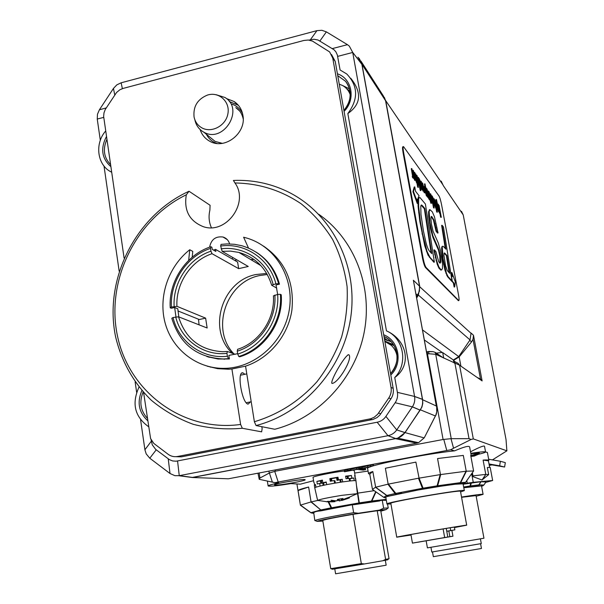 <?xml version="1.0" encoding="UTF-8"?>
<svg xmlns="http://www.w3.org/2000/svg" width="604" height="604" viewBox="0 0 604 604"><rect width="100%" height="100%" fill="white"/><g stroke="black" fill="none" stroke-linecap="round" stroke-linejoin="round"><path stroke-width="0.91" d="M188.674 260.399L189.739 249.746L192.774 251.392L192.193 257.221M189.739 249.746C167.829 266.983 157.72 298.036 165.526 324.408C173.273 350.796 198.323 369.414 225.707 368.327C256.104 367.308 284.424 341.358 289.324 309.61C294.48 277.885 275.447 246.455 246.87 238.097L243.608 237.221L248.501 248.063M255.93 251.996C267.723 259.433 275.575 270.162 279.478 284.174L276.005 284.952L277.666 294.435L273.408 295.862C275.069 318.957 259.244 342.543 237.629 349.301L237.274 351.196L237.727 354.072L238.769 356.473L239.697 356.805C264.982 349.339 283.563 321.66 281.23 294.79L280.392 294.322L277.659 294.435C279.795 320.256 261.977 346.787 237.727 354.072M237.659 353.672L228.848 355.401L229.407 358.972L218.029 359.01L206.87 356.564M175.968 316.926L174.647 307.504L177.787 308.787L178.837 316.919M276.753 288.116L271.672 285.239L275.907 283.782L278.64 283.691C272.804 264.144 260.558 251.491 241.887 245.745L234.556 244.295L227.066 243.91L221.049 244.371L220.664 246.032L222.151 251.347L248.244 266.47L238.663 268.644L212.019 253.688L210.955 251.181L210.517 248.387L210.924 246.719C186.175 254.616 168.342 281.472 170.237 307.821L171.302 308.251L174.647 307.504M225.707 368.327L228.561 369.225L231.906 368.999L245.556 366.145C269.308 358.383 288.153 335.673 291.898 310.116C294.571 282.294 285.111 260.951 263.518 246.092M228.561 369.225L217.689 368.674L207.187 366.183M318.761 214.292C354.427 239.108 373.234 287.074 364.023 333.061C354.827 379.048 318.361 418.059 274.797 429.263L256.066 425.556C304.824 413.03 344.733 366.87 351.09 314.782C357.576 262.695 330.109 211.657 286.5 191.121C269.686 183.246 251.989 179.69 233.416 180.445L234.964 182.974C259.025 183.344 281.087 190.283 301.139 203.782C313.536 213.786 324.038 225.707 332.638 239.539C339.946 254.239 344.771 269.935 347.096 286.621C347.912 303.57 346.077 320.362 341.607 337.002C335.681 353.212 327.451 368.13 316.941 381.758C299.373 401.169 278.519 414.487 254.375 421.728L256.066 425.556M254.375 421.728L245.556 366.145M348.87 354.752C353.106 358.399 338.248 383.366 331.996 383.419L331.921 383.397C330.071 380.882 344.831 355.114 348.75 354.707L348.87 354.752M217.402 368.085L218.006 368.719M209.596 247.179C211.158 239.478 215.628 236.088 223.012 237.017C226.387 238.097 228.576 240.4 229.596 243.918M232.721 257.47L232.336 259.033M198.474 319.206L199.094 324.854M231.906 368.999L240.611 424.461C183.389 432.321 129.603 392.434 117.689 336.964C105.315 281.577 135.296 219.471 186.319 194.782C183.759 210.449 189.407 221.072 203.269 226.659C226.115 234.828 249.497 202.695 234.964 182.974M211.4 227.685C208.954 222.166 208.44 216.338 209.875 210.207L210.094 205.292L189.014 191.249C135.621 215.553 103.473 279.516 115.658 337.055C121.653 361.713 133.522 382.762 151.264 400.218C163.835 410.629 177.825 418.655 193.235 424.302C209.188 428.417 225.556 429.738 242.325 428.274L240.611 424.461M261.834 426.696L262.144 428.621L261.645 431.845L242.325 428.274M250.532 401.879L248.101 404.129C241.917 403.389 236.579 370.848 242.951 372.887L244.907 374.276M189.014 191.249L186.319 194.782M170.237 307.821L171.453 307.051L176.949 306.326L205.624 318.134L199.275 319.531L177.938 310.932M229.407 358.972L228.455 358.648L227.406 356.254L226.953 353.385L227.338 351.49L235.258 354.306M234.881 260.505L236.783 259.826M205.624 318.134L207.149 328.002L178.535 316.798L173.023 317.53L171.808 318.285C179.69 344.091 196.912 357.651 223.457 358.972L228.455 358.648M238.663 268.644L237.621 262.076L215.53 249.369L215.854 251.43L212.231 249.361L211.906 247.278L210.924 246.719M250.766 259.554L253.967 259.471M278.64 283.691L279.478 284.174M213.499 250.086L215.53 249.369M209.233 357.304L208.742 357.123M238.769 356.473C264.099 348.991 282.725 321.252 280.392 294.322M171.453 307.051C169.724 281.766 186.802 256.051 210.517 248.387M220.664 246.032C245.096 242.468 269.663 258.942 275.907 283.782M227.406 356.254C202.567 359.289 178.724 342 173.023 317.53M232.283 353.249C206.9 330.003 221.872 280.762 256.058 274.51L266.689 273.461M222.151 251.347L230.6 251.121L238.897 252.434C255.409 257.206 266.334 268.138 271.672 285.239M227.338 351.49L222.725 351.717C200.203 350.297 185.473 338.655 178.535 316.798M176.949 306.326C175.613 283.669 190.849 260.739 212.019 253.688M210.955 251.181C188.674 258.504 172.631 282.649 174.141 306.454M273.114 284.409C267.134 261.102 244.107 245.624 221.102 248.833M237.274 351.196C260.03 344.204 276.723 319.335 274.865 295.054M175.719 316.941C181.223 339.916 203.601 356.118 226.953 353.385M233.816 353.793C210.237 329.316 226.13 281.743 259.841 275.53L267.285 274.503M314.752 487.745L314.337 485.261L315.582 485.05M349.218 478.874L353.801 478.006L354.238 480.603L355.967 480.776L354.646 475.446L355.092 475.605L355.114 478.036M331.898 480.95L331.513 478.64L336.579 477.772L337.017 480.391L342.234 479.274L342.679 481.901L349.58 480.995L349.135 478.376L346.039 478.753L345.601 476.133L351.445 475.507L351.89 478.111L353.801 478.006M314.186 482.785L314.548 484.967L315.499 484.567L315.93 487.171L320.105 486.046L319.667 483.426L317.319 484.023L316.889 481.411L322.4 480.097L322.838 482.717L326.236 482.015L326.673 484.642L334.616 483.185L334.178 480.558L330.267 481.252L329.829 478.625L330.781 478.73L331.173 481.086M334.178 480.558L334.729 483.162M335.348 483.057L334.956 480.731L334.329 480.799M319.667 483.426L322.778 483.079L323.155 485.359M324.016 485.178L323.646 482.936L322.778 483.079M338.436 479.855L337.719 480.24L337.281 477.621L337.991 477.228L338.436 479.855L342.234 479.274M337.017 480.391L337.719 480.24M351.89 478.111L349.188 478.693M314.548 484.967L315.537 484.808M325.171 482.528L326.288 482.354M322.838 482.717L325.186 482.588M317.621 500.406L314.744 487.828L315.93 487.171M318.406 500.557L317.628 500.376C319.841 499.319 327.859 497.651 341.69 495.356L357.364 493.642L355.975 480.837M349.58 480.995L354.238 480.603M334.616 483.185L342.679 481.901M320.105 486.046L326.673 484.642M334.284 500.784L334.389 501.426L331.022 500.225L336.858 500.935L337.561 499.365L343.034 498.489L341.252 500.233L348.516 497.439L342.793 499.757M341.856 500.188L339.44 500.935L339.146 499.176M335.077 501.63L334.963 500.852L335.077 501.63L333.468 501.75M330.962 501.901L333.423 501.479M341.834 500.059L341.902 500.444L341.97 500.021M342.846 500.074L349.391 497.779M339.44 500.935L339.078 499.183M349.414 497.885L348.281 498.338M347.685 498.557L342.03 500.406M339.373 500.942L338.376 500.316L338.21 499.297M338.376 500.316L337.115 500.573M333.355 501.796L326.538 501.803L327.647 501.358L334.389 501.426M341.23 500.218L341.011 498.889M357.364 493.642L356.428 494.132M331.513 54.511L335.235 61.48L393.174 388.357C393.778 392.124 393.03 395.62 390.931 398.836L379.878 415.031L377.062 417.568L372.978 419.463L181.343 456.851L176.021 456.684M124.092 258.014L103.639 116.406L103.986 112.88L105.239 109.498L116.549 92.495L119.879 89.77L123.11 88.418L303.978 40.445L308.312 40.03L312.411 41.072L329.633 51.929L332.744 58.09L391.037 387.421C391.649 391.218 390.894 394.744 388.772 397.983L377.636 414.306L374.155 417.281L370.682 418.776L177.651 456.473C174.171 457.092 171.007 456.36 168.146 454.291L153.786 443.404L150.592 438.542L143.601 392.517M226.417 98.535L234.141 101.532C238.912 104.779 241.834 109.377 242.906 115.311C246.636 133.099 224.801 150.132 209.807 141.276C205.066 138.694 201.834 134.768 200.105 129.513M238.346 105.262L229.286 101.51M111.649 172.185C97.35 165.7 94.262 143.865 105.67 130.993M148.554 426.666C134.722 416.737 131.536 403.555 139.003 387.104M308.923 40.09L314.005 39.237L318.066 40.023L334.095 49.815L335.892 51.861L337.349 54.979L340.097 69.989L346.741 73.975C358.149 85.934 358.512 99.132 347.844 113.552L386.454 330.849C403.751 338.119 408.402 363.706 394.752 377.523L397.379 392.343C398.013 396.088 397.273 399.546 395.159 402.732L385.896 416.413C383.736 419.554 380.814 421.494 377.153 422.241L176.142 461.207L172.668 460.958L169.437 459.659L155.658 449.376L152.276 444.831L151.03 439.576M339.252 84.13L342.642 85.557C346.296 87.648 348.818 90.713 350.222 94.745M347.542 89.747L350.071 91.793M222.121 143.375L215.092 141.396L210.124 137.342M243.201 118.867C241.993 113.62 239.516 109.868 235.787 107.61L239.259 110.623M194.858 119.751L194.896 119.886C195.975 125.043 198.663 128.977 202.967 131.687L203.752 132.125C223.457 143.858 244.786 109.045 224.952 97.478L216.172 94.722M201.306 127.527C197.44 125.096 195.024 121.57 194.058 116.934C193.084 106.463 197.531 99.177 207.414 95.085C218.927 91.325 230.343 101.698 227.882 113.854C225.798 126.047 210.992 133.62 201.306 127.527M397.092 356.322C396.36 351.981 394.427 348.319 391.294 345.345L384.861 341.449L394.065 345.647M422.43 399.312L414.578 396.443L352.721 52.457L361.887 64.379L422.438 399.372C423.057 403.238 422.302 406.824 420.158 410.124L404.922 432.592C402.657 435.801 399.629 437.802 395.854 438.602L192.442 477.402L184.786 476.405M337.681 56.376L352.721 52.457M358.323 57.735L361.887 64.379M361.872 64.326L352.713 52.405L349.301 46.085L347.459 44.673L332.411 48.569M319.939 40.951L326.371 31.869L347.459 44.673M326.371 31.869L321.864 30.298L316.949 30.638L310.426 39.69M122.37 88.637L121.147 82.793L316.949 30.638M121.102 82.808L116.806 84.885L113.446 88.441L114.752 94.926M106.168 107.95L99.403 109.777L113.446 88.441M99.403 109.777L97.463 114.269L97.244 119.041L103.707 117.395M100.317 140.347L97.244 119.041M104.016 166.062L119.162 271.143M135.137 381.962L136.625 392.275M140.581 419.742L144.907 449.761L146.198 453.891L149.784 458.225L156.225 449.821M168.237 458.859L170.003 473.506L149.784 458.225M170.003 473.506L174.888 475.673L179.252 475.673L192.389 477.409M192.442 477.402L179.252 475.673L177.568 461.018M179.305 475.665L387.987 435.695L395.794 438.61M377.153 422.241L387.987 435.695M395.854 438.602L388.04 435.688C391.656 434.918 394.555 432.993 396.737 429.92L404.922 432.592M404.952 432.547L396.737 429.92L385.896 416.413M396.768 429.874L412.358 406.862L420.12 410.176M395.159 402.732L412.358 406.862M420.158 410.124L412.396 406.809C414.442 403.638 415.174 400.203 414.586 396.496L422.438 399.372M414.578 396.443L397.379 392.343M350.788 78.294C362.06 92.533 361.079 104.288 347.844 113.552M386.454 330.849C407.36 339.976 412.011 365.458 394.752 377.523M111.657 172.268L109.732 171.128M357.923 57.221L359.403 58.716L361.992 64.356L422.619 399.735L422.77 403.502L421.886 407.187L405.05 432.607L397.862 438.172L192.457 477.515L184.733 476.503M385.594 100.86L419.523 286.175L413.378 280.256L436.684 407.322L436.745 411.86L435.748 415.348M436.866 409.225L436.684 407.322M435.431 415.854L435.703 415.439M420.475 409.867L435.378 415.952L424.544 437.281M405.05 432.607L424.159 437.9L424.491 437.387M424.159 437.9L418.647 442.619L416.768 443.147L417.009 442.347M382.838 95.122L385.729 100.679L419.81 286.832L418.376 295.077L416.73 297.908M469.776 340.369L471.55 341.902L473.007 339.327L473.483 335.243L471.075 333.053L470.033 339.916L458.723 356.602L453.31 360.022L454.185 362.996M441.214 181.147L443.261 185.571L463.23 214.933L506.024 439.523L506.877 450.833L473.309 438.897L459.576 365.201L482.113 380.913L480.497 379.025L477.251 377.523M458.421 300.649L425.48 267.557C424.453 266.1 423.419 262.785 422.385 257.598L403.102 152.857C402.392 148.75 402.347 146.712 402.966 146.734L403.276 146.659M436.33 353.121L442.173 352.442L424.408 340.007M443.698 358.051L442.687 352.577L453.385 359.999M257.961 473.204L259.237 479.304L259.954 478.036L269.376 472.985L272.366 482.135L274.903 482.641L450.629 449.791L453.559 448.228L450.999 438.678L469.029 438.67L471.097 439.455L473.309 438.897M269.376 472.985L275.364 471.203L275.167 469.942M426.983 354.133L428.893 353.755L435.756 354.306L459.576 365.201L458.066 363.283L454.593 361.532L469.029 438.67M471.55 341.902L459.168 356.911L453.687 360.286M463.23 214.933L461.471 211.287M435.733 354.299L435.318 352.434L433.113 351.664M428.893 353.755L428.53 351.475L433.106 351.656L427.481 351.702M451.241 438.663L435.371 352.457M442.687 352.577L442.173 352.442M427.458 351.687L427.489 354.027L443.087 439.501L443.781 439.41L446.771 450.456M450.999 438.678L443.781 439.41M443.087 439.501L275.364 471.203M420.233 183.314L419.742 180.943M458.436 294.473L441.577 204.733C440.701 200.392 439.855 197.493 439.033 196.028L403.517 146.598C402.898 146.576 402.951 148.614 403.661 152.729L422.951 257.47C423.985 262.657 425.012 265.979 426.046 267.429L458.761 300.581C459.251 300.475 459.146 298.444 458.436 294.473M426.25 193.801L425.08 188.199M431.105 252.895L424.325 208.682L421.086 205.133L421.751 205.081L423.306 206.621L424.854 208.561L431.769 253.627L429.912 251.581C428.629 250.471 427.345 247.602 426.069 242.982L423.427 230.985L420.988 214.594L420.761 206.047L421.622 205.005M449.104 272.661L446.401 255.598L444.129 253.091L444.619 252.978L446.9 255.484L449.723 273.34L447.262 270.509L445.541 265.677L443.94 255.401L444.068 253.235L444.619 252.978M439.493 211.279L438.466 206.304M433.453 201.011L433.038 198.958M414.578 178.384L413.997 176.353M413.77 178.12L411.822 168.539L412.947 177.229L413.219 177.568L413.272 176.428L413.77 178.12L413.227 178.248L412.94 177.636M412.759 177.621L412.2 176.277L412.743 176.149M412.57 176.187L411.279 168.667L411.822 168.539M412.373 170.653L412.993 170.192M414.805 180.332L413.717 178.127M413.944 174.677L413.227 172.072M418.293 183.254L417.115 177.478M416.247 175.462L416.798 175.303M418.534 185.262L417.885 184.296M423.676 191.242L422.792 184.431L424.899 192.865L422.641 183.178L423.336 189.875L421.192 181.223L422.226 189.324L421.547 182.808L423.676 191.242L422.913 191.045L422.271 188.282M422.445 189.618L421.924 189.739L421.592 188.591M420.822 186.553L421.343 186.432L421.214 187.436L420.293 184.144L420.988 184.764L420.852 182.635L419.048 178.323L421.388 188.418L421.056 184.409M420.799 182.333L420.671 181.343L421.192 181.223M422.128 184.696L421.917 183.027L422.438 182.906M424.899 192.865L424.159 192.699L423.479 189.762M428.115 197.123L426.99 189.626L428.999 198.293L428.168 193.099L426.952 188.818L426.741 189.716L426.273 188.101L428.115 197.123L427.602 197.244L427.277 196.292M429.187 198.542L428.485 198.414L426.96 190.751M431.392 203.193L431.286 200.619L429.112 191.747L431.392 203.193L430.886 203.306L430.003 200.022M430.425 199.479L429.059 193.605M434.208 208.025L431.913 195.726L434.208 208.025L433.529 207.897L432.615 203.035M431.875 199.056L431.55 197.327M434.314 206.107L433.672 205.156M437.998 210.222L437.311 210.079L435.967 199.599L436.45 199.486L437.809 209.966L437.175 203.873L439.199 211.808L436.45 199.486M439.199 211.808L438.496 211.642L437.802 208.705M441.305 217.334L439.078 205.428L439.131 206.462L438.24 204.137L438.572 207.874L441.305 217.334L440.648 217.221L439.886 213.182M439.674 213.227L438.98 211.861M437.689 205.451L437.749 204.25L438.24 204.137M452.003 280.913L443.442 226.991L442.113 225.292L445.903 249.173L443.268 246.319L442.604 246.289L442.249 247.081L443.049 258.489L446.394 273.167L448.002 276.511L452.003 280.913L451.505 281.019L447.496 276.617L444.967 270.252L442.543 258.603L441.622 248.644L441.743 247.195L442.46 246.326M445.269 248.425L441.63 225.405L442.113 225.292M417.779 203.299L417.236 203.42L412.932 191.687L414.208 187.021L414.752 186.893L413.483 191.559L417.779 203.299L416.971 198.89L418.013 200.203L418.225 197.546L419.085 195.787L415.56 191.272L414.752 186.893M434.359 262.113L425.397 204.016L419.969 197.546L419.153 197.644L418.632 199.222L418.632 206.258L420.376 221.215L422.558 233.786L427.051 251.445L429.942 257.266L434.359 262.113L433.823 262.227L428.04 255.19L424.763 245.881L419.825 221.343L418.089 206.379L417.998 200.203L417.16 199.947M454.638 286.93L455.356 282.015L451.92 272.593L452.668 276.564L451.301 275.054L452.29 281.245L453.891 282.974L454.638 286.93L454.148 287.036L453.4 283.08L451.732 280.973M452.026 275.854L451.43 272.706L451.92 272.593M441.177 270.041L439.236 268.659L437.258 264.454L433.861 249.973L434.389 249.852L436.579 260.49L438.859 266.945L441.086 269.913L441.698 269.928L442.475 268.274L442.543 264.091L440.595 251.06L438.308 243.034L433.083 231.234L431.415 223.993L430.894 218.406L431.218 216.557L431.679 216.428L433.959 220.022L436.579 231.143L438.051 232.94L434.465 216.798L432.268 211.793L429.889 209.633L429.119 211.619L429.988 222.884L432.826 235.59L439.04 250.132L440.339 256.126L440.792 262.174L440.006 263.231L438.678 261.623L435.929 251.596L434.389 249.852M439.991 263.231L439.825 256.239L438.527 250.245L432.962 237.583L430.441 228.501L428.651 216.315L428.606 211.74L429.603 209.701M438.051 232.94L437.545 233.061L436.065 231.257L433.446 220.143L431.218 216.572M418.013 200.007L418.61 197.772L419.214 197.583M435.756 208.063L434.85 205.873M434.442 203.978L434.155 202.423M435.552 206.009L434.442 199.939L434.94 199.818L436.035 207.089L434.11 198.701L434.918 203.752L436.088 207.882L436.277 206.976L437.387 212.193L434.94 199.818M437.387 212.193L436.715 212.072L435.96 208.018M432.109 203.171L431.241 201.608M431.407 199.886L430.524 197.802M429.859 194.254L430.425 193.771M431.769 197.282L430.705 193.899L430.569 195.817L432.298 201.117L432.207 202.03L431.347 199.803L432.366 202.944L432.487 201.313L430.743 195.938L430.833 194.775L431.769 197.282L431.067 197.123L430.697 195.666M430.252 199.962L428.432 191.015L429.542 199.199L429.806 198.399L430.252 199.962L429.504 199.562M429.338 199.554L428.9 198.61M429.353 198.188L427.926 191.136L428.432 191.015M427.458 196.255L424.989 183.85L425.865 188.561L424.869 186.055L425.193 189.958L426.734 195.485L426.99 194.639L427.458 196.255L426.945 196.368L426.651 195.628M426.416 195.688L424.771 190.57M424.453 188.75L424.355 186.168L424.869 186.055M424.861 186.047L424.476 183.971L424.989 183.85M425.148 190.479L424.121 188.312L425.148 190.479L424.25 190.094M421.139 188.674L420.346 187.421M420.935 190.6L418.527 177.614L420.935 190.6L420.203 190.456L419.146 184.748M416.654 182.793L415.431 179.637M416.481 180.83L415.265 174.058L415.801 173.929L416.949 181.744L414.827 172.608L415.673 178.052L416.986 182.582L417.236 181.668L418.444 187.331L415.801 173.929M418.444 187.331L417.696 187.18L416.881 182.74M412.305 174.231L412.849 174.103M412.404 177.357L412.947 177.229M412.623 177.651L413.166 177.523M413 177.946L413.544 177.818M413.43 171.272L414.721 175.711L413.325 173.846L415.242 180.226L415.001 176.285L413.31 170.358L413.091 172.465L413.227 171.317M413.748 175.168L414.903 176.708L415.016 179.177L413.748 175.168M412.789 172.895L413.317 172.774M414.359 176.836L414.903 176.708M418.685 184.084L417.598 181.079L418.972 185.156L418.715 181.26L416.903 175.273L416.956 177.629L417.273 176.459L418.496 180.981L418.685 184.084M416.722 178.037L417.183 177.931M424.159 192.699L424.68 192.578M421.698 189.445L422.226 189.324M422.913 191.045L423.434 190.924M427.406 196.987L427.919 196.866M428.485 198.414L428.999 198.293M429.202 194.292L429.708 194.171M430.101 200.543L430.607 200.422M430.456 201.011L430.962 200.898M433.529 207.897L434.027 207.784M434.404 204.952L433.559 201.857L434.17 202.385L434.019 200.347L432.381 196.36L433.506 202.332L434.578 205.873L434.691 204.227L434.404 204.952M433.823 200.083L433.808 201.404L433.378 200.928L433.06 197.825L433.823 200.083L433.325 200.203M434.034 204.077L434.502 203.971M438.496 211.642L438.987 211.528M437.311 210.079L437.809 209.966M439.855 212.185L438.459 205.103L439.855 212.185M440.648 217.221L441.131 217.108M444.967 270.252L445.48 270.147M442.543 258.603L443.049 258.489M446.401 255.598L446.9 255.484M412.932 191.687L413.483 191.559M451.792 281.351L452.29 281.245M453.4 283.08L453.891 282.974M436.065 231.257L436.579 231.143M429.459 223.004L429.988 222.884M432.305 235.703L432.826 235.59M436.662 245.715L437.175 245.602M439.214 252.902L439.727 252.789M418.096 199.343L418.632 199.222M424.325 208.682L424.854 208.561M436.715 212.072L437.213 211.959M431.067 197.123L431.573 197.01M430.705 198.301L431.211 198.18M430.916 199.909L431.347 199.803M428.893 196.345L429.406 196.224M429.036 199.32L429.542 199.199M429.225 199.584L429.731 199.463M429.55 199.818L430.056 199.705M426.469 191.793L426.59 194.579L425.11 187.074L426.469 191.793L425.956 191.913M426.741 196.104L427.255 195.99M420.633 182.34L420.595 183.707L420.112 183.163L419.803 179.917L420.633 182.34L420.112 182.461M419.055 180.46L419.44 180.37M419.848 184.718L420.233 184.628M417.847 177.448L418.323 177.334M420.203 190.456L420.731 190.328M417.696 187.18L418.232 187.051M414.125 172.434L414.616 172.321M334.782 568.93L335.59 573.8L385.601 565.306L386.16 565.148L385.322 560.293M387.715 559.81L382.913 560.723L385.601 559.372L377.206 510.727L352.993 514.344C334.276 517.583 324.205 519.629 322.77 520.497L330.735 568.674L361.328 563.6L364.371 563.97L332.434 569.255M385.601 559.372L389.051 558.708L380.731 510.606M380.837 511.195L386.235 509.542L379.538 510.093L383.631 508.213L388.108 507.956L387.587 508.402M315.311 520.678L314.843 520.505C317.832 519.221 330.758 516.609 353.634 512.675L358.263 513.264C338.036 516.563 317.289 520.671 317.138 521.373L322.868 521.086M352.993 514.344L361.328 563.6M382.913 560.723L364.371 563.97M379.538 510.093L358.263 513.264M377.206 510.727L380.731 510.569M386.349 500.346L382.249 500.248L352.291 504.755L320.694 510.893C316.639 511.203 314.329 511.845 313.748 512.819L314.82 520.535M383.631 508.213L382.249 500.248M352.291 504.755L353.634 512.675M356.473 485.42L357.787 493.128L357.319 493.234M310.977 501.947L320.807 509.95L311.256 501.879L300.399 505.14L310.818 512.728L312.646 513.151L311.022 512.864M357.508 493.196L359.04 503.766L359.304 502.898L358.678 503.004L331.052 507.866L331.981 508.523L328.772 501.901M328.153 501.886L331.052 507.866L320.807 509.95L322.143 510.516L335.001 507.994M317.666 500.474L311.256 501.879M308.629 487.028C301.977 488.666 298.452 489.836 298.036 490.546L308.629 487.028L311.068 501.901M298.036 490.546L300.407 505.103M386.175 499.365L371.407 501.056L370.584 502.007L371.86 500.995L375.982 491.928M375.696 491.724L371.407 501.056L359.304 502.898L357.787 493.128M374.193 490.674L358.074 493.106M274.903 482.641L278.822 482.875C271.679 484.378 268.123 485.412 268.146 485.978C270.056 486.56 277.644 485.767 290.909 483.6L300.392 484.159L313.574 480.709M354.654 473.038L368.062 471.075M368.493 473.581L367.632 468.568C363.563 466.341 423.766 453.966 454.623 450.848C464.031 446.809 469.029 445.518 469.625 446.968L469.655 447.111M470.886 456.269L471.256 455.726L470.727 455.416L473.596 470.977L466.228 471.203L463.313 455.416L437.553 458.542L440.459 474.578L419.078 478.141L415.892 462.105L385.382 468.236L388.161 484.144L375.658 487.217L372.819 471.535C369.731 472.532 368.297 473.257 368.516 473.71L369.769 474.125L372.472 489.459M411.022 535.031L396.745 537.183C393.672 537.235 468.055 524.468 466.696 525.178L454.45 527.571M411.007 534.978L400.626 536.518C397.953 536.556 463.963 525.223 462.792 525.85L454.442 527.511M417.553 542.256L447.806 537.031L444.665 537.537L443.109 528.923M451.89 530.395L452.947 536.209L449.874 536.699L448.832 530.931L454.865 529.859L446.756 531.233L447.806 537.031M449.874 536.699L417.553 542.279M446.764 531.293L448.832 530.931M446.756 531.233L446.243 528.402M444.665 537.537L412.441 543.117L452.947 536.209M420.459 541.712L423.978 541.124L420.459 541.712M437.809 538.723L441.32 538.134L437.809 538.723M444.016 537.726L447.466 537.145L444.016 537.726M426.854 540.686L430.312 540.104L426.854 540.686M460.482 491.324L460.474 491.294C461.615 489.399 387.587 502.234 390.848 503.366L396.745 537.175M390.954 503.955L386.983 504.023C383.291 502.785 465.676 488.493 464.355 490.614L463.034 483.804L455.19 484.249L441.275 486.16L417.968 490.04L387.036 496.533L385.797 497.19L386.975 503.97M464.355 490.614L460.588 491.92M473.566 471.007L465.578 482.362L463.895 483.426L465.563 482.362L473.566 471.007M466.228 471.203L440.459 474.578M463.313 455.416L437.553 458.542M418.761 478.172L388.161 484.144M455.19 484.249L459.41 483.653L460.716 482.604L437.674 485.759L436.647 486.809L437.674 485.759L440.709 474.57M440.173 474.646L437.085 485.85L423.11 488.175L419.078 478.141M418.481 478.255L422.445 488.296L423.11 488.175L423.298 489.029L440.792 486.235M415.892 462.105L385.382 468.236M417.968 490.04L423.261 489.036L422.445 488.296L395.076 493.536L396.42 494.155L388.44 484.114M387.934 484.219L395.076 493.536L386.839 495.454L375.658 487.217M386.839 495.454L388.621 495.975L386.839 495.454M375.529 487.232L372.411 489.429L383.691 497.296M372.819 471.535L369.769 474.125M473.574 470.977L465.556 482.339L460.716 482.604L466.394 471.211M485.691 482.422L492.653 480.512L490.191 467.405M489.655 467.375L488.432 460.837L483.102 460.082L485.775 474.359L481.992 479.999L488.651 474.623L487.33 467.549L490.176 467.337L492.653 480.512M492.645 480.497L473.257 482.317L471.664 473.725M466.801 480.618L467.277 483.2L473.257 482.317M467.277 483.2L463.125 483.917M463.177 484.219L480.867 481.735L485.978 481.977L483.834 485.027L482.339 486.009L483.834 485.027L479.055 484.838L477.53 485.843L479.055 484.838L481.071 481.72M481.992 479.999L472.985 476.647L472.32 476.012L471.845 473.468M461.531 497.047C475.076 494.918 482.264 494.019 483.094 494.351L476.171 496.246M461.577 497.303L476.05 495.605M426.16 540.844L427.413 547.881L483.947 538.217M430.946 547.299L431.784 552.033L481.282 543.592L480.406 538.851M432.502 551.943L433.34 556.677L481.456 548.485L480.58 543.743M481.516 485.88L463.827 487.745M488.651 474.623L485.775 474.359M472.366 472.721L472.955 475.892L472.32 476.012M470.916 456.458L474.253 456.058L478.345 454.314M470.803 453.31C479.931 451.92 484.861 451.482 485.578 451.981L487.383 452.456M485.639 474.397L472.955 475.892M488.432 460.837L488.863 460.331C488.689 459.923 486.764 459.84 483.102 460.082M472.985 476.647L473.181 475.876M480.867 481.735L478.836 484.853L470.003 485.994L469.58 486.862L470.531 485.91L471.339 482.928M483.842 485.035L485.986 482L483.849 485.042L482.747 485.888L481.516 485.85L483.094 494.351M337.991 477.228L329.829 478.625M313.884 482.596L313.046 477.485C311.785 476.631 331.105 472.577 344.303 470.954M352.713 470.206L354.216 470.501M316.889 481.411L320.467 480.95L320.86 483.298M345.662 476.526L347.149 476.382L347.519 478.564M348.38 478.466L348.002 476.246L351.445 475.507M348.002 476.246L347.149 476.382M331.513 478.64L330.781 478.73M337.281 477.621L336.579 477.772M321.713 483.2L321.313 480.799L322.468 480.505M321.313 480.799L320.467 480.95M506.877 450.833L492.434 459.893M272.366 482.135L259.237 479.304M471.097 439.455L453.559 448.228M470.524 451.807C479.078 447.337 483.729 445.473 484.499 446.22L484.506 446.273M484.499 446.22L485.578 451.981C485.269 452.645 480.89 453.846 472.449 455.582L474.253 456.058M470.886 453.732L479.417 453.083L471.196 455.408M275.205 485.065L274.533 484.906C273.008 483.834 305.299 478.376 305.148 479.735C306.462 480.686 279.561 485.465 275.205 485.065M450.629 449.791L454.623 450.848M365.631 469.625L359.712 468.9L369.942 466.998L373.551 465.563L367.874 467.194L359.501 468.757L362.136 467.7L359.161 468.251L356.549 469.308L348.214 470.863L350.758 469.821L347.798 470.373L344.439 471.754L357.16 469.376L363.125 470.093L365.631 469.625L365.458 468.591L363.012 468.289M362.045 467.194L373.37 464.506L373.551 465.563M370.38 465.065L370.569 466.122M367.693 466.137L367.874 467.194M350.675 469.316L361.955 466.635L362.136 467.7M358.98 467.194L359.161 468.251M356.368 468.251L356.549 469.308M344.439 471.754L344.257 470.705L347.617 469.316L350.577 468.764L350.758 469.821M347.617 469.316L347.798 470.373M489.285 465.397L491.966 464.906L489.059 464.204M489.014 463.963L499.651 465.812L500.384 461.275L488.659 459.236M500.384 461.275L505.314 462.634L504.597 467.035L491.966 464.906M499.651 465.812L504.597 467.035M295.922 480.354L283.48 482.437M350.335 480.912L349.973 478.761M341.139 482.128L340.747 479.78M339.961 479.931L340.354 482.249M181.343 456.851L177.651 456.473M369.671 419.01L371.973 419.697M380.799 413.816L378.565 413.083M393.174 388.357L391.037 387.421M388.772 397.983L390.931 398.836M332.744 58.09L335.235 61.48M242.514 113.431C240.271 108.939 236.806 105.859 232.14 104.198M206.394 134.292C208.69 138.777 212.215 141.827 216.957 143.442M106.47 136.512C100.287 148.448 101.736 158.482 110.842 166.613M344.076 111.347C355.99 99.743 352.147 78.505 337.417 73.801M390.803 374.978C403.2 363.314 399.078 340.55 383.668 334.744M141.872 390.561C136.859 402.377 138.799 412.419 147.686 420.709M110.547 164.613C103.843 157.576 102.627 149.165 106.893 139.396M147.338 418.285C140.49 410.697 139.086 401.932 143.118 391.981M384.786 341.041L393.514 344.733M384.235 337.93L387.051 340.044L391.166 341.66L384.514 339.516M390.569 373.649C398.232 364.318 397.787 355.65 396.103 350.388C393.989 343.963 389.942 339.312 383.97 336.436C397.87 342.166 401.577 362.71 390.569 373.672M346.794 88.856L349.988 91.212M349.512 88.916L342.325 85.383M337.749 75.659L345.616 81.344C352.238 90.864 351.664 100.551 343.91 110.411M151.279 441.282L144.907 449.761M417.568 295.265L419.448 290.879L419.531 286.243M360.928 61.087L383.351 95.923L385.579 100.747L361.992 64.356M415.99 293.861L417.583 295.25L416.526 296.806M413.378 280.256L436.315 405.994L422.619 399.735M395.816 438.731L416.768 443.147L228.403 478.791L192.457 477.515M458.723 356.602L422.581 329.965M470.033 339.916L418.376 295.077M471.143 333.408L419.81 286.832M482.113 380.913L473.483 335.243M443.193 185.224L385.729 100.679M268.939 471.12L269.241 473.038M259.954 478.036L259.154 472.977M454.004 360.195L454.555 363.17M460.882 366.107L459.168 356.911M459.448 356.587L459.002 356.254M473.007 339.327L480.497 379.025M435.582 352.615L443.351 357.893M436.949 352.993L437.213 354.42M403.102 152.857L403.661 152.729M422.385 257.598L422.951 257.47M425.48 267.557L426.046 267.429M458.172 300.603L458.655 300.498M414.563 180.219L415.099 180.09M418.3 185.156L418.836 185.028M427.436 192.789L427.949 192.668M434.08 205.987L434.578 205.873M439.508 213.159L439.991 213.053M439.214 209.596L439.704 209.482M445.888 273.28L446.394 273.167M446.703 275.288L447.209 275.182M447.496 276.617L448.002 276.511M448.334 277.621L448.84 277.508M442.098 246.402L442.604 246.289M441.743 247.195L442.249 247.081M441.622 248.644L442.128 248.531M443.646 264.726L444.159 264.612M444.823 253.748L445.314 253.642M436.05 260.603L436.579 260.49M435.265 257.47L435.794 257.357M437.258 264.454L437.779 264.341M438.33 267.059L438.859 266.945M439.236 268.659L439.757 268.546M433.446 220.143L433.959 220.022M434.638 223.941L435.144 223.82M435.484 227.844L435.99 227.731M429.376 209.754L429.889 209.633M428.606 211.74L429.119 211.619M428.651 216.315L429.172 216.194M429.844 225.33L430.365 225.209M430.441 228.501L430.969 228.387M431.256 232.072L431.784 231.951M432.962 237.583L433.483 237.47M433.695 239.388L434.216 239.267M434.835 241.842L435.348 241.728M437.689 247.965L438.202 247.851M438.527 250.245L439.04 250.132M439.825 256.239L440.339 256.126M440.271 262.287L440.792 262.174M434.201 252.049L434.729 251.928M434.661 254.594L435.19 254.48M430.599 258.776L431.143 258.655M418.61 197.772L419.153 197.644M417.938 201.955L418.481 201.834M418.089 206.379L418.632 206.258M418.663 212.736L419.214 212.616M419.825 221.343L420.376 221.215M422.007 233.907L422.558 233.786M424.763 245.881L425.314 245.752M426.507 251.574L427.051 251.445M428.04 255.19L428.591 255.069M429.399 257.387L429.942 257.266M422.777 206.742L423.306 206.621M421.214 205.209L421.751 205.081M435.348 204.786L435.846 204.673M434.419 203.865L434.918 203.752M435.597 207.995L436.088 207.882M431.86 203.065L432.366 202.944M430.169 195.907L430.569 195.817M431.837 201.223L432.298 201.117M426.213 195.605L426.734 195.485M420.867 188.539L421.388 188.418M416.239 179.297L416.775 179.177M416.45 182.702L416.986 182.582M320.694 510.893L322.038 510.523L320.482 510.025L310.924 512.69L300.505 505.095M321.154 510.803L335.273 507.941M313.642 513.34L312.646 513.151L313.687 512.864M353.506 504.74L379.448 500.988M450.705 530.546L450.199 527.753M466.001 471.256L460.286 482.656L459.244 483.691L463.895 483.426L463.034 483.804M418.406 489.965L441.275 486.16M388.062 496.299L401.328 493.226M375.507 487.277L386.651 495.514L383.661 497.273L372.442 489.436M384.219 497.575L385.586 497.726L383.661 497.273L384.929 497.749L385.805 497.243M481.539 485.978L482.339 486.009L481.592 486.265M465.057 487.587L478.413 485.873M482.249 479.901L485.827 474.389M470.818 483.004L470.003 485.994L463.691 487.005M278.187 481.977L274.737 471.362M348.75 354.699L347.836 354.888M223.012 237.017L227.27 239.629M242.951 372.887L241.864 373.113M210.804 367.066L210.381 367.156M246.236 402.747L251.204 401.743M240.618 375.167L246.787 373.891M223.457 358.972L224.424 359.289M238.897 252.434L260.905 265.639M317.628 500.376L326.885 501.735M343.306 499.916L357.281 493.589M369.942 418.957L372.245 419.644M234.141 101.532L237.327 104.545M203.752 132.125L215.092 141.396L222.295 143.352M348.161 85.285L345.616 81.344C353.582 91.687 349.716 104.817 343.887 110.313M178.912 475.733L192.027 477.47M416.534 296.851L419.304 291.566L419.538 286.205L385.594 100.793L384.401 97.455M436.662 407.202L436.858 408.478C437.137 407.609 436.79 414.623 435.575 415.695M435.582 415.68L424.31 437.726L418.647 442.619M418.512 442.672L397.862 438.172M440.022 356.315L435.846 353.499M427.383 351.702L426.575 351.868M458.277 300.679L458.761 300.581M412.675 177.697L413.219 177.568M414.706 180.354L415.242 180.226M418.436 185.285L418.972 185.156M433.68 202.529L434.072 202.438M434.223 206.13L434.721 206.009M439.599 213.25L440.082 213.137M417.47 200.332L418.013 200.203M440.565 270.026L441.086 269.913M431.248 216.526L431.679 216.428M435.688 208.078L436.179 207.965M432.003 203.193L432.502 203.08M429.263 199.614L429.776 199.501M426.326 195.711L426.839 195.59M420.437 184.915L420.875 184.809M421.033 188.705L421.562 188.576M416.564 182.816L417.1 182.695M332.494 569.278L330.894 568.666M387.458 559.885L388.757 558.783M386.235 509.542L388.108 507.956M317.138 521.373L314.843 520.505M388.244 508.017L387.572 504.144M300.377 505.223L310.818 512.728L312.449 513.173L313.748 512.819M353.393 504.755L379.773 500.935M296.926 483.955L300.384 505.171M471.256 455.726L469.625 446.968M454.865 529.859L454.359 527.073M412.441 543.117L410.924 534.502M466.696 525.178L460.474 491.294M454.865 484.287L464.385 483.283L465.586 482.339M387.036 496.533L401.683 493.158M483.947 538.224L476.043 495.59M487.368 452.358L488.863 460.331M464.755 487.624L479.229 485.767M354.208 470.441L355.092 475.605M355.529 478.187L355.967 480.776M268.131 485.903L267.361 481.056"/></g></svg>
